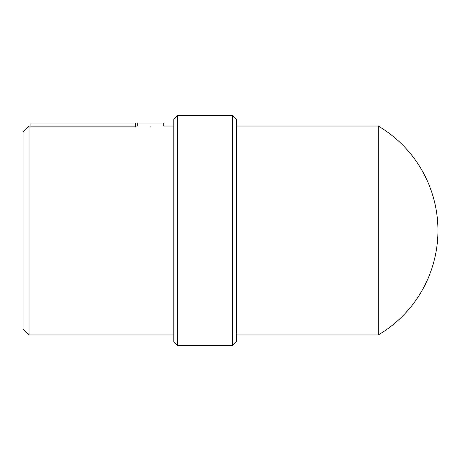 <?xml version="1.0" encoding="UTF-8"?>
<svg xmlns="http://www.w3.org/2000/svg" width="461" height="461" viewBox="0 0 461 461"><rect width="100%" height="100%" fill="white"/><g stroke="black" fill="none" stroke-linecap="round" stroke-linejoin="round"><path stroke-width="0.69" d="M173.785 126.032L163.77 126.032L163.77 123.047L137.24 123.047L137.24 126.032L135.344 126.032M135.344 123.047L30.916 123.047L30.916 126.873L135.344 126.873L135.344 123.047M29.02 334.968L29.02 126.032L23.05 131.996L23.05 329.004L29.02 334.968L173.785 334.968M150.505 126.873C133.39 125.957 133.39 125.957 150.505 126.873C167.62 125.957 167.62 125.957 150.505 126.873M378.25 126.032A121.26 121.26 0 0 1 378.25 334.968L378.25 126.032L236.47 126.032M232.678 345.416L236.47 341.63L236.47 119.37L232.678 115.584L177.577 115.584L177.577 345.416L232.678 345.416L232.678 115.584M177.577 115.584L173.785 119.37L173.785 341.63L177.577 345.416M29.02 126.032L30.916 126.032M378.25 334.968L236.47 334.968"/></g></svg>
